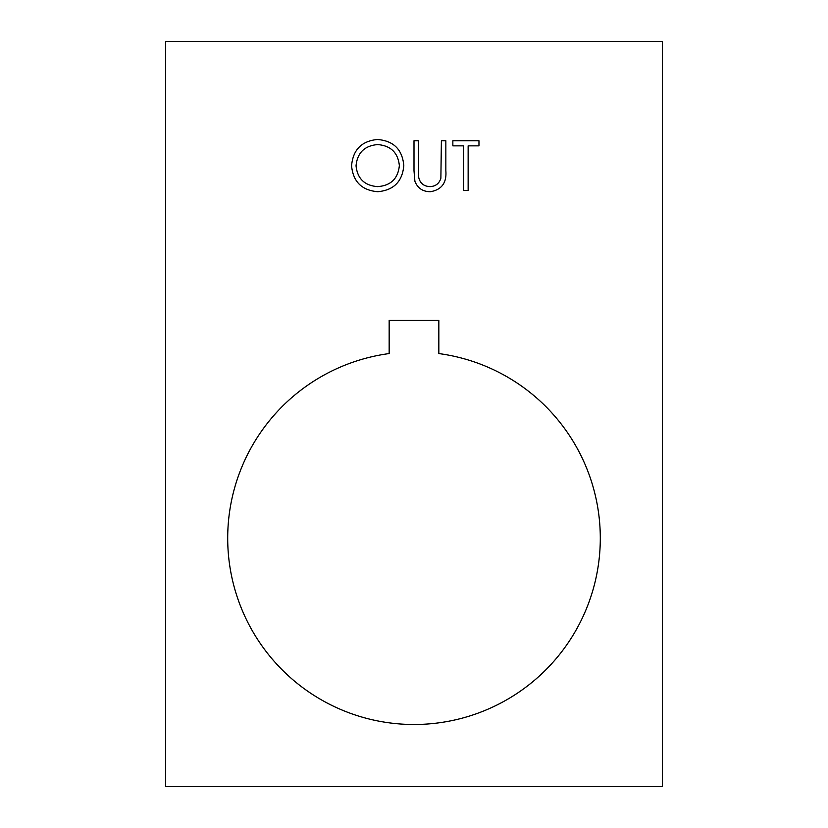 <?xml version="1.0" encoding="UTF-8"?>
<svg xmlns="http://www.w3.org/2000/svg" width="828" height="828" viewBox="0 0 828 828"><rect width="100%" height="100%" fill="white"/><g stroke="black" fill="none" stroke-linecap="round" stroke-linejoin="round"><path stroke-width="1.24" d="M600.3 538.2A186.3 186.3 0 0 1 414 724.5A186.3 186.3 0 0 1 227.7 538.2A186.3 186.3 0 0 1 389.16 353.566L389.16 320.446L438.84 320.446L438.84 353.566A186.3 186.3 0 0 1 600.3 538.2M414.89 181.239L414 170.765L414 140.76L418.461 140.76L418.657 177.13C419.931 183.216 423.77 186.383 430.167 186.621C435.673 186.3 439.244 183.505 440.879 178.237L441.386 140.76L445.847 140.76L445.847 170.765C446.809 182.802 441.655 189.788 430.415 191.713C422.797 191.692 417.622 188.194 414.89 181.239M463.68 190.44L463.68 145.852L452.854 145.852L452.854 140.76L478.967 140.76L478.967 145.852L468.141 145.852L468.141 190.44L463.68 190.44M165.6 41.4L165.6 786.6L662.4 786.6L662.4 41.4L165.6 41.4M377.775 191.713C361.836 190.357 353.101 181.725 351.579 165.817C352.925 149.868 361.525 141.091 377.382 139.487C393.538 140.77 402.356 149.464 403.805 165.579C402.398 181.539 393.714 190.254 377.775 191.713M399.355 165.569C397.978 152.621 390.733 145.624 377.599 144.579C364.506 145.749 357.323 152.818 356.04 165.797C357.406 178.672 364.589 185.617 377.599 186.621C390.806 185.658 398.061 178.641 399.355 165.569"/></g></svg>

